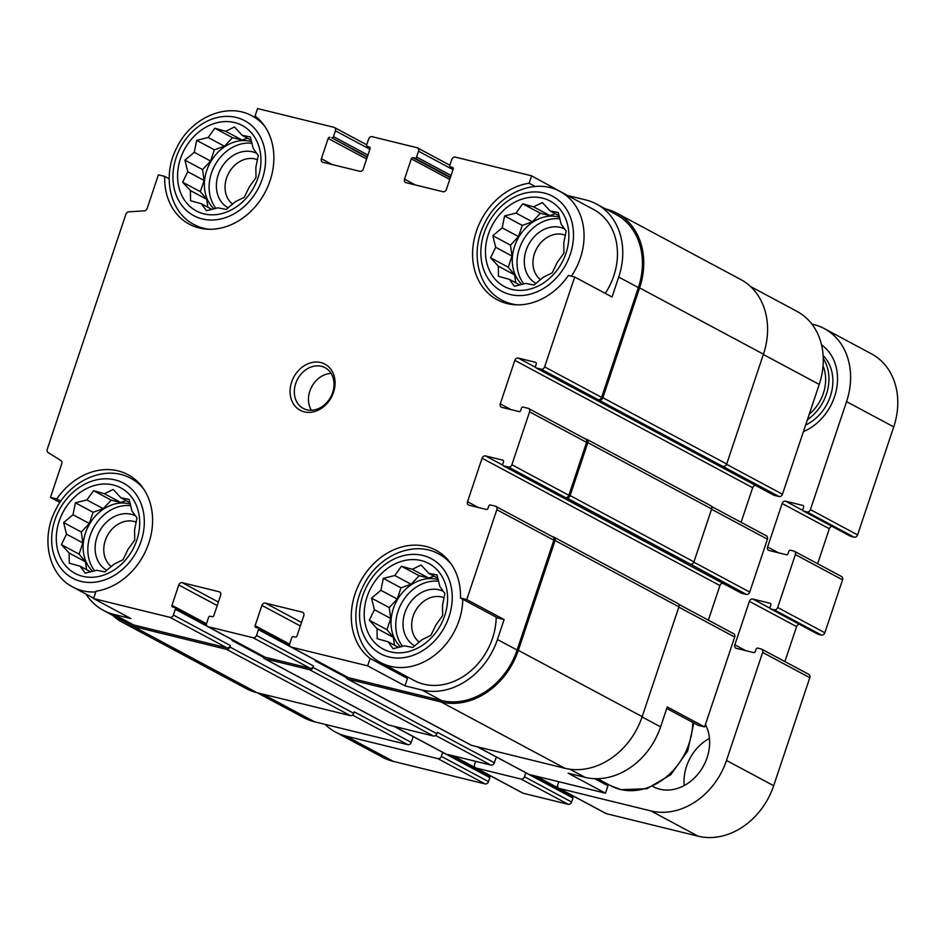 <?xml version="1.0" encoding="UTF-8"?>
<svg xmlns="http://www.w3.org/2000/svg" width="945" height="945" viewBox="0 0 945 945"><rect width="100%" height="100%" fill="white"/><g stroke="black" fill="none" stroke-linecap="round" stroke-linejoin="round"><path stroke-width="1.42" d="M203.99 213.865A48.502 39.536 -61.8 0 0 260.501 153.61A48.502 39.536 -61.8 0 0 193.312 137.119A48.502 39.536 -61.8 0 0 203.99 213.865M217.941 207.841L206.459 210.688L201.439 203.789L190.559 200.718L190.406 190.571L182.668 182.208L187.783 171.718L184.913 160.118L194.28 152.299L196.678 140.356L208.16 137.498L214.81 128.237L225.69 131.296L234.466 126.984L242.192 135.348L250.366 136.954L253.236 148.566L258.257 155.476L255.859 167.407L256.012 177.565L249.362 186.838L244.247 197.328L235.482 201.628L226.115 209.447L217.941 207.841M82.711 576.32A48.502 39.536 -61.8 0 0 139.234 516.053A48.502 39.536 -61.8 0 0 72.033 499.562A48.502 39.536 -61.8 0 0 82.711 576.32M96.673 570.284L85.192 573.142L80.171 566.232L69.28 563.173L69.127 553.014L61.401 544.651L66.504 534.161L63.634 522.561L73.001 514.741L75.399 502.799L86.881 499.952L93.543 490.679L104.422 493.739L113.199 489.439L120.925 497.791L129.099 499.409L131.969 511.009L136.978 517.919L134.58 529.861L134.745 540.008L128.083 549.281L122.98 559.771L114.203 564.082L104.836 571.89L96.673 570.284M390.616 651.885A48.502 39.536 -61.8 0 0 447.139 591.629A48.502 39.536 -61.8 0 0 379.949 575.139A48.502 39.536 -61.8 0 0 390.616 651.885M404.578 645.848L393.096 648.707L388.076 641.797L377.197 638.737L377.031 628.579L369.306 620.227L374.409 609.738L371.539 598.126L380.906 590.306L383.304 578.375L394.786 575.517L401.448 566.244L412.327 569.315L421.104 565.004L428.829 573.355L437.003 574.973L439.874 586.573L444.894 593.484L442.496 605.426L442.65 615.585L435.999 624.846L430.885 635.335L422.12 639.647L412.752 647.467L404.578 645.848M511.895 289.43A48.502 39.536 -61.8 0 0 568.417 229.174A48.502 39.536 -61.8 0 0 501.216 212.684A48.502 39.536 -61.8 0 0 511.895 289.43M525.845 283.405L514.363 286.264L509.343 279.354L498.464 276.294L498.31 266.136L490.573 257.772L495.688 247.283L492.817 235.683L502.185 227.863L504.583 215.921L516.064 213.074L522.715 203.801L533.606 206.861L542.371 202.561L550.108 210.912L558.271 212.53L561.141 224.13L566.161 231.041L563.763 242.983L563.929 253.13L557.266 262.403L552.163 272.892L543.387 277.192L534.019 285.012L525.845 283.405M169.167 178.77L164.702 176.384L158.406 174.837L147.148 208.491A3.083 2.504 118.2 0 1 144.384 210.841L128.674 211.834A3.083 2.504 118.2 0 0 125.909 214.196L47.25 449.288A3.083 2.504 118.2 0 0 48.136 452.537L60.846 460.51A3.083 2.504 118.2 0 1 61.732 463.759L50.475 497.413L59.937 502.48M164.702 176.384A63.504 51.774 -61.8 0 0 189.295 224.189A63.504 51.774 -61.8 0 0 262.804 196.324A63.504 51.774 -61.8 0 0 255.067 115.975L257.548 108.569L333.904 127.303A3.083 2.504 118.2 0 1 335.404 130.812L333.455 136.612A1.536 1.252 118.2 0 1 331.742 137.757L367.192 157.272M535.189 186.484L529.106 183.224L531.586 175.817L568.807 196.194M529.106 183.224A63.504 51.774 -61.8 0 0 475.146 235.329A63.504 51.774 -61.8 0 0 497.2 299.754A63.504 51.774 -61.8 0 0 568.406 275.456L574.702 277.003L612.041 297.002L618.715 277.062L638.371 287.587L601.622 397.408A3.083 2.504 118.2 0 1 598.197 399.7L779.034 496.527L774.109 495.322A1.536 1.252 118.2 0 1 773.66 495.074M750.436 286.453L797.001 311.389A67.745 55.223 118.2 0 1 819.22 384.414L782.472 494.235A3.083 2.504 118.2 0 1 779.034 496.527M574.702 277.003L544.615 366.884A3.083 2.504 118.2 0 1 541.19 369.188L536.264 367.971A1.536 1.252 118.2 0 1 535.52 366.223L536.24 364.049A1.536 1.252 118.2 0 0 535.496 362.301L518.25 358.06A3.083 2.504 118.2 0 0 514.824 360.364L752.669 487.703A3.083 2.504 118.2 0 1 755.421 485.352M752.669 487.703L741.093 522.29M765.934 535.673A3.083 2.504 118.2 0 1 767.434 539.17L749.728 592.09A3.083 2.504 118.2 0 1 746.29 594.381L741.364 593.177A1.536 1.252 118.2 0 1 740.915 592.94M514.824 360.364L500.271 403.858A3.083 2.504 118.2 0 0 501.76 407.354L519.006 411.583A1.536 1.252 118.2 0 0 520.719 410.437L521.451 408.264A1.536 1.252 118.2 0 1 523.164 407.118L528.09 408.323A3.083 2.504 118.2 0 1 529.578 411.831L511.883 464.751A3.083 2.504 118.2 0 1 508.445 467.043L503.52 465.838A1.536 1.252 118.2 0 1 502.775 464.078L503.496 461.904A1.536 1.252 118.2 0 0 502.752 460.156L485.506 455.927A3.083 2.504 118.2 0 0 482.08 458.219L719.925 585.557A3.083 2.504 118.2 0 1 722.677 583.207M719.925 585.557L708.348 620.156M733.19 633.528A3.083 2.504 118.2 0 1 734.69 637.036L704.616 726.918L698.32 725.382L666.745 708.478M603.536 781.881A63.504 51.774 -61.8 0 0 607.954 785.779L605.473 793.186L529.106 774.451A3.083 2.504 118.2 0 1 528.633 774.262L477.26 746.763M496.314 756.957A1.536 1.252 118.2 0 1 496.302 756.98L494.365 762.78A3.083 2.504 118.2 0 1 490.928 765.084L445.981 754.051A3.083 2.504 118.2 0 1 445.497 753.862L394.124 726.362M413.178 736.557A1.536 1.252 118.2 0 1 413.166 736.58L411.229 742.38A3.083 2.504 118.2 0 1 407.791 744.672L314.496 721.779A67.745 55.223 118.2 0 1 303.865 717.716L257.3 692.779M85.995 594.074A67.745 55.223 118.2 0 0 103.371 610.364A67.745 55.223 118.2 0 0 114.002 614.427L130.93 618.585L93.59 598.598L96.059 591.192A63.504 51.774 -61.8 0 0 150.019 539.087A63.504 51.774 -61.8 0 0 127.977 474.662A63.504 51.774 -61.8 0 0 56.771 498.96L50.475 497.413M60.846 501.145L56.771 498.96M403.031 674.529A63.504 51.774 -61.8 0 0 407.449 678.439L370.097 658.441L367.629 665.847L404.968 685.846L421.907 690.004L441.563 700.528L348.268 677.624A3.083 2.504 118.2 0 1 347.784 677.447L290.776 646.923A3.083 2.504 118.2 0 1 289.772 643.604L291.71 637.804A1.536 1.252 118.2 0 1 293.422 636.658L295.277 637.107A1.536 1.252 118.2 0 0 296.99 635.961L303.782 615.668A3.083 2.504 118.2 0 0 302.294 612.159L265.344 603.099L301.514 622.46M407.449 678.439L404.968 685.846M497.814 618.03L460.475 598.031L466.759 599.579L504.11 619.577L497.814 618.03M607.954 785.779L594.7 778.692M605.473 793.186L568.122 773.199L585.061 777.345A67.745 55.223 118.2 0 0 660.59 726.859L667.264 706.931L704.616 726.918M265.344 603.099A3.083 2.504 118.2 0 0 261.907 605.391L255.115 625.684A1.536 1.252 118.2 0 0 255.859 627.433L257.713 627.893A1.536 1.252 118.2 0 1 258.457 629.642L256.52 635.442A3.083 2.504 118.2 0 1 253.083 637.733L208.124 626.7A3.083 2.504 118.2 0 1 206.636 623.204L208.573 617.404A1.536 1.252 118.2 0 1 210.286 616.258L212.141 616.707A1.536 1.252 118.2 0 0 213.853 615.561L220.646 595.267A3.083 2.504 118.2 0 0 219.157 591.759L182.208 582.687A3.083 2.504 118.2 0 0 178.77 584.99L171.978 605.284A1.536 1.252 118.2 0 0 172.722 607.033L174.577 607.493A1.536 1.252 118.2 0 1 175.321 609.241L173.384 615.041L230.391 645.553L229.895 647.006A3.083 2.504 118.2 0 1 226.469 649.309L133.174 626.405A69.28 56.476 118.2 0 1 122.295 622.247A69.28 56.476 118.2 0 1 112.585 615.301M230.391 645.553A3.083 2.504 118.2 0 1 226.954 647.857L133.658 624.952A67.745 55.223 118.2 0 1 123.027 620.889L103.371 610.364M568.937 195.816L585.865 199.974A67.745 55.223 118.2 0 1 596.496 204.037L616.152 214.562A67.745 55.223 118.2 0 1 638.371 287.587M605.71 208.975L606.005 209.046A69.28 56.476 118.2 0 1 616.884 213.204A69.28 56.476 118.2 0 1 639.6 287.894L602.863 397.715A3.083 2.504 118.2 0 1 599.425 400.007M585.345 438.905L586.325 439.153A3.083 2.504 118.2 0 1 587.825 442.65L570.118 495.57A3.083 2.504 118.2 0 1 566.681 497.861L565.453 497.566A3.083 2.504 118.2 0 0 568.878 495.274L586.585 442.354A3.083 2.504 118.2 0 0 585.097 438.846M552.601 536.772L553.581 537.008A3.083 2.504 118.2 0 1 555.081 540.516L518.332 650.337A69.28 56.476 118.2 0 1 441.079 701.97L347.784 679.077A3.083 2.504 118.2 0 1 346.106 676.549M552.352 536.713A3.083 2.504 118.2 0 1 553.841 540.209L517.104 650.03A67.745 55.223 118.2 0 1 441.563 700.528M256.52 635.442L313.516 665.965L313.031 667.406A3.083 2.504 118.2 0 1 309.606 669.71L264.647 658.677A3.083 2.504 118.2 0 1 262.97 656.137M313.516 665.965A3.083 2.504 118.2 0 1 310.09 668.257L265.132 657.224A3.083 2.504 118.2 0 1 264.647 657.035L207.64 626.523M536.264 367.971L717.101 464.798A1.536 1.252 118.2 0 1 716.464 464.338M717.716 464.952A2.315 1.878 118.2 0 1 717.042 464.586M503.52 465.838L684.357 562.653A1.536 1.252 118.2 0 1 683.719 562.192M684.971 562.807A2.315 1.878 118.2 0 1 684.298 562.44M329.899 137.308A1.536 1.252 118.2 0 0 328.175 138.454L321.383 158.748L332.215 164.536M417.525 147.892L449.844 165.198A1.536 1.252 118.2 0 0 450.6 166.922L452.442 167.383A1.536 1.252 118.2 0 1 453.187 169.131L446.394 189.425A3.083 2.504 118.2 0 1 442.969 191.729L406.019 182.657A3.083 2.504 118.2 0 1 404.519 179.148L411.311 158.854A1.536 1.252 118.2 0 1 413.036 157.709L414.879 158.158A1.536 1.252 118.2 0 0 416.591 157.012L418.54 151.212A3.083 2.504 118.2 0 0 417.04 147.715L372.094 136.682A3.083 2.504 118.2 0 0 368.656 138.974L366.719 144.774A1.536 1.252 118.2 0 0 367.463 146.522L369.306 146.971A1.536 1.252 118.2 0 1 370.05 148.731L363.258 169.025A3.083 2.504 118.2 0 1 359.832 171.317L322.883 162.257A3.083 2.504 118.2 0 1 321.383 158.748M449.844 165.174L451.793 159.374A3.083 2.504 118.2 0 1 455.218 157.083L531.586 175.817M710.168 505.457A3.083 2.504 118.2 0 1 711.656 508.953L693.949 561.873A3.083 2.504 118.2 0 1 690.523 564.165L746.29 594.381M482.08 458.219L467.527 501.712L478.347 507.5M466.759 599.579L496.834 509.698A3.083 2.504 118.2 0 0 495.345 506.189L490.42 504.984A1.536 1.252 118.2 0 0 488.707 506.13L487.974 508.304A1.536 1.252 118.2 0 1 486.262 509.449L469.015 505.221A3.083 2.504 118.2 0 1 467.527 501.712M258.457 629.642L315.465 660.165A1.536 1.252 118.2 0 1 315.465 660.165L315.217 660.886L346.213 677.482M494.365 762.78L437.358 732.269L436.873 733.71A3.083 2.504 118.2 0 1 433.436 736.013L388.489 724.98A3.083 2.504 118.2 0 1 388.005 724.791L264.163 658.488M175.321 609.241L232.328 639.765A1.536 1.252 118.2 0 1 232.328 639.765L232.08 640.486L263.076 657.082M411.229 742.38L354.221 711.857L353.737 713.31A3.083 2.504 118.2 0 1 350.311 715.601L257.005 692.709A69.28 56.476 118.2 0 1 246.137 688.551L122.295 622.247M616.884 213.204L740.715 279.507A69.28 56.476 118.2 0 1 763.442 354.186L726.693 464.007A3.083 2.504 118.2 0 1 723.268 466.31M677.423 603.312A3.083 2.504 118.2 0 1 678.912 606.82L642.175 716.641A69.28 56.476 118.2 0 1 564.921 768.273L471.626 745.381A3.083 2.504 118.2 0 1 471.142 745.192L347.299 678.888M173.384 615.041A3.083 2.504 118.2 0 1 169.946 617.333L93.59 598.598M596.496 204.037A67.745 55.223 118.2 0 1 618.715 277.062M421.907 690.004A67.745 55.223 118.2 0 0 497.436 639.505L504.11 619.577M367.629 665.847L291.261 647.112A3.083 2.504 118.2 0 1 290.776 646.923M304.337 411.855A26.176 21.333 -61.8 0 0 334.837 379.335A26.176 21.333 -61.8 0 0 298.573 370.428A26.176 21.333 -61.8 0 0 304.337 411.855M460.475 598.031A63.504 51.774 -61.8 0 0 435.881 550.226A63.504 51.774 -61.8 0 0 362.372 578.092A63.504 51.774 -61.8 0 0 370.097 658.441M571.371 276.188A61.59 50.203 -61.8 0 0 560.172 191.575L593.59 209.471A61.59 50.203 118.2 0 1 605.261 293.363M496.196 617.156A61.59 50.203 118.2 0 1 423.844 684.204A61.59 50.203 118.2 0 1 414.182 680.506L380.764 662.61A61.59 50.203 -61.8 0 0 390.427 666.308A61.59 50.203 -61.8 0 0 462.778 599.272M444.138 597.772A25.586 20.849 -61.8 0 0 415.564 610.706A25.586 20.849 -61.8 0 0 419.273 642.139M443.418 591.381A30.795 25.102 -61.8 0 0 407.236 607.245A30.795 25.102 -61.8 0 0 414.749 645.884M438.657 581.281A39.265 32 -61.8 0 0 401.613 603.123A39.265 32 -61.8 0 0 402.582 646.392M400.645 646.9A39.265 32 118.2 0 1 396.64 601.055A39.265 32 118.2 0 1 437.145 579.344A39.265 32 118.2 0 1 438.244 579.639M136.234 522.195A25.586 20.849 -61.8 0 0 107.659 535.142A25.586 20.849 -61.8 0 0 111.368 566.575M135.513 515.816A30.795 25.102 -61.8 0 0 99.331 531.669A30.795 25.102 -61.8 0 0 106.844 570.308M130.753 505.717A39.265 32 -61.8 0 0 93.697 527.558A39.265 32 -61.8 0 0 94.677 570.827M92.74 571.335A39.265 32 118.2 0 1 88.736 525.479A39.265 32 118.2 0 1 129.241 503.779A39.265 32 118.2 0 1 130.339 504.075M565.405 235.317A25.586 20.849 -61.8 0 0 536.843 248.263A25.586 20.849 -61.8 0 0 540.552 279.696M564.685 228.938A30.795 25.102 -61.8 0 0 528.503 244.79A30.795 25.102 -61.8 0 0 536.028 283.429M559.924 218.838A39.265 32 -61.8 0 0 522.88 240.68A39.265 32 -61.8 0 0 523.849 283.949M521.912 284.457A39.265 32 118.2 0 1 517.919 238.601A39.265 32 118.2 0 1 558.412 216.901A39.265 32 118.2 0 1 559.511 217.196M257.501 159.752A25.586 20.849 -61.8 0 0 228.938 172.699A25.586 20.849 -61.8 0 0 232.635 204.132M256.78 153.373A30.795 25.102 -61.8 0 0 220.598 169.226A30.795 25.102 -61.8 0 0 228.123 207.865M252.02 143.274A39.265 32 -61.8 0 0 214.976 165.115A39.265 32 -61.8 0 0 215.944 208.384M214.007 208.892A39.265 32 118.2 0 1 210.014 163.036A39.265 32 118.2 0 1 250.508 141.337A39.265 32 118.2 0 1 251.606 141.632M331.093 373.417A23.093 18.829 -61.8 0 0 311.72 386.741A23.093 18.829 -61.8 0 0 311.377 410.248M306.877 409.799A23.093 18.829 -61.8 0 0 331.789 394.797A23.093 18.829 -61.8 0 0 325.056 367.688A23.093 18.829 -61.8 0 0 297.557 379.169A23.093 18.829 -61.8 0 0 303.262 408.405A23.093 18.829 -61.8 0 0 306.877 409.799M519.856 284.977L509.343 279.354M515.722 282.768L514.623 274.877L498.31 266.136M514.623 274.877L508.256 267.234L490.573 257.772M508.256 267.234L512.001 256.024L495.688 247.283M512.001 256.024L510.489 245.145L492.817 235.683M510.489 245.145L518.51 236.604L502.185 227.863M518.51 236.604L522.254 225.382L504.583 215.921M522.254 225.382L532.378 221.803L516.064 213.074M532.378 221.803L540.398 213.263L522.715 203.801M540.398 213.263L549.919 215.602L533.606 206.861M549.919 215.602L555.306 213.7M559.145 215.755L550.108 210.912M398.577 647.419L388.076 641.797M394.455 645.211L393.356 637.32L377.031 628.579M393.356 637.32L386.978 629.689L369.306 620.227M386.978 629.689L390.734 618.467L374.409 609.738M390.734 618.467L389.222 607.588L371.539 598.126M389.222 607.588L397.231 599.047L380.906 590.306M397.231 599.047L400.987 587.837L383.304 578.375M400.987 587.837L411.11 584.246L394.786 575.517M411.11 584.246L419.119 575.706L401.448 566.244M419.119 575.706L428.652 578.045L412.327 569.315M428.652 578.045L434.027 576.143M437.866 578.198L428.829 573.355M90.673 571.855L80.171 566.232M86.55 569.646L85.452 561.755L69.127 553.014M85.452 561.755L79.073 554.124L61.401 544.651M79.073 554.124L82.829 542.903L66.504 534.161M82.829 542.903L81.317 532.023L63.634 522.561M81.317 532.023L89.326 523.483L73.001 514.741M89.326 523.483L93.082 512.273L75.399 502.799M93.082 512.273L103.206 508.682L86.881 499.952M103.206 508.682L111.215 500.141L93.543 490.679M111.215 500.141L120.747 502.48L104.422 493.739M120.747 502.48L126.122 500.578M129.961 502.634L120.925 497.791M211.94 209.412L201.439 203.789M207.817 207.203L206.719 199.3L190.406 190.571M206.719 199.3L200.352 191.67L182.668 182.208M200.352 191.67L204.096 180.46L187.783 171.718M204.096 180.46L202.584 169.58L184.913 160.118M202.584 169.58L210.593 161.04L194.28 152.299M210.593 161.04L214.35 149.818L196.678 140.356M214.35 149.818L224.473 146.239L208.16 137.498M224.473 146.239L232.494 137.698L214.81 128.237M232.494 137.698L242.014 140.037L225.69 131.296M242.014 140.037L247.401 138.135M251.24 140.191L242.192 135.348M811.861 324.088L813.704 324.537A67.745 55.223 118.2 0 1 824.335 328.612A67.745 55.223 118.2 0 1 846.555 401.625L810.42 509.638A3.083 2.504 118.2 0 1 806.983 511.93L803.593 511.103A1.536 1.252 118.2 0 1 802.848 509.355L803.581 507.181A1.536 1.252 118.2 0 0 802.825 505.421L785.59 501.193A3.083 2.504 118.2 0 0 782.153 503.484L767.6 546.978A3.083 2.504 118.2 0 0 769.088 550.486L786.334 554.715A1.536 1.252 118.2 0 0 788.059 553.569L788.78 551.396A1.536 1.252 118.2 0 1 790.492 550.25L793.883 551.077A3.083 2.504 118.2 0 1 795.383 554.585L777.676 607.505A3.083 2.504 118.2 0 1 774.239 609.797L770.848 608.958A1.536 1.252 118.2 0 1 770.104 607.21L770.836 605.036A1.536 1.252 118.2 0 0 770.08 603.288L752.846 599.047A3.083 2.504 118.2 0 0 749.409 601.351L734.856 644.844A3.083 2.504 118.2 0 0 736.356 648.341L753.59 652.582A1.536 1.252 118.2 0 0 755.315 651.424L756.035 649.25A1.536 1.252 118.2 0 1 757.76 648.105L761.138 648.943A3.083 2.504 118.2 0 1 762.639 652.44L726.492 760.453A67.745 55.223 118.2 0 1 650.963 810.94L559.204 788.425A3.083 2.504 118.2 0 1 557.715 784.917L558.779 781.728M824.335 328.612L871.514 353.867A67.745 55.223 118.2 0 1 893.734 426.892L857.587 534.894A3.083 2.504 118.2 0 1 854.162 537.197L850.772 536.358A1.536 1.252 118.2 0 1 850.323 536.122M817.626 563.716L829.332 528.739A3.083 2.504 118.2 0 1 832.084 526.389M841.062 576.332A3.083 2.504 118.2 0 1 842.55 579.84L824.843 632.76A3.083 2.504 118.2 0 1 821.418 635.052L818.027 634.225A1.536 1.252 118.2 0 1 817.579 633.977M784.882 661.583L796.588 626.606A3.083 2.504 118.2 0 1 799.34 624.255M808.318 674.198A3.083 2.504 118.2 0 1 809.806 677.695L773.672 785.708A67.745 55.223 118.2 0 1 698.131 836.195L606.383 813.68A3.083 2.504 118.2 0 1 605.899 813.491L558.719 788.236M569.54 794.804A1.536 1.252 118.2 0 1 569.622 794.072M572.221 796.281A1.536 1.252 118.2 0 1 572.965 798.029L525.786 772.774A1.536 1.252 118.2 0 1 525.786 772.774L524.451 776.755A3.083 2.504 118.2 0 1 521.026 779.058L476.067 768.025A3.083 2.504 118.2 0 1 474.579 764.517L475.642 761.327M572.965 798.029L571.63 802.021A3.083 2.504 118.2 0 1 568.205 804.313L523.246 793.28A3.083 2.504 118.2 0 1 522.762 793.091L475.583 767.836M486.415 774.404A1.536 1.252 118.2 0 1 486.486 773.672M442.662 752.35A1.536 1.252 118.2 0 1 442.65 752.374L441.327 756.354A3.083 2.504 118.2 0 1 437.889 758.646L346.13 736.131A67.745 55.223 118.2 0 1 335.499 732.068A67.745 55.223 118.2 0 1 325.068 724.366M489.085 775.869A1.536 1.252 118.2 0 1 489.829 777.629L488.494 781.609A3.083 2.504 118.2 0 1 485.068 783.913L393.309 761.386A67.745 55.223 118.2 0 1 382.678 757.323L335.499 732.068M684.204 785.543A42.336 34.516 118.2 0 1 709.447 738.399M705.419 724.508A42.336 34.516 118.2 0 1 700.363 770.978A42.336 34.516 118.2 0 1 659.893 789.217A42.336 34.516 118.2 0 1 653.255 786.665A42.336 34.516 118.2 0 1 652.924 786.488M803.415 431.629A50.038 40.789 -61.8 0 0 836.349 390.049A50.038 40.789 -61.8 0 0 821.536 344.878M805.612 425.085A42.336 34.516 -61.8 0 0 823.119 355.568M807.42 419.674A42.336 34.516 -61.8 0 0 823.249 358.486M809.251 414.182A38.485 31.374 -61.8 0 0 823.036 365.892M678.817 607.115L734.69 637.036M642.068 716.936L660.59 726.859M569.87 769.218L585.061 777.345M477.52 746.822L529.106 774.451M352.497 715.07L407.791 744.672M262.911 694.162L314.496 721.779M335.404 130.812L369.873 149.263M333.455 136.612L367.936 155.063M328.175 138.454L366.613 159.032M418.54 151.212L453.009 169.675M416.591 157.012L451.072 175.475M411.311 158.854L449.749 179.432M404.519 179.148L415.339 184.948M763.336 354.493L819.22 384.414M726.587 464.314L782.472 494.235M541.19 369.188L598.197 399.7M717.101 464.798L774.109 495.322M518.25 358.06L535.52 367.31M500.271 403.858L511.091 409.646M711.561 509.26L767.434 539.17M693.843 562.169L749.728 592.09M566.681 497.861L690.523 564.165M508.445 467.043L565.453 497.566M684.357 562.653L741.364 593.177M485.506 455.927L502.775 465.164M302.294 612.159L303.191 612.643M261.907 605.391L300.333 625.968M255.115 625.684L289.631 644.159M477.178 746.739L496.302 756.98M313.031 667.406L436.873 733.71M435.633 735.47L490.928 765.084M394.384 726.422L445.981 754.051M219.157 591.759L220.055 592.243M182.208 582.687L218.378 602.059M178.77 584.99L217.196 605.556M171.978 605.284L206.494 623.759M394.041 726.339L413.166 736.58M229.895 647.006L353.737 713.31M226.469 649.309L350.311 715.601M133.174 626.405L257.005 692.709M639.6 287.894L763.442 354.186M602.863 397.715L726.693 464.007M587.825 442.65L711.656 508.953M570.118 495.57L693.949 561.873M555.081 540.516L678.912 606.82M518.332 650.337L642.175 716.641M441.079 701.97L564.921 768.273M347.784 679.077L471.626 745.381M309.606 669.71L433.436 736.013M264.647 658.677L388.489 724.98M169.946 617.333L226.954 647.857M114.002 614.427L133.658 624.952M331.742 137.757L367.345 156.823M367.463 146.522L370.133 147.952M414.879 158.158L450.481 177.223M413.036 157.709L450.328 177.672M450.6 166.922L453.269 168.352M544.615 366.884L601.622 397.408M529.578 411.831L586.585 442.354M511.883 464.751L568.878 495.274M496.834 509.698L553.841 540.209M497.436 639.505L517.104 650.03M291.261 647.112L348.268 677.624M253.083 637.733L310.09 668.257M208.124 626.7L265.132 657.224M693.843 722.984L687.665 751.062L670.773 774.735L646.829 788.732L621.007 789.666L610.753 785.744A61.59 50.203 -61.8 0 0 620.416 789.441A61.59 50.203 -61.8 0 0 692.756 722.405M451.285 564.165A61.59 50.203 -61.8 0 0 438.905 554.03C413.839 539.749 377.61 555.707 363.423 585.676C348.575 613.754 356.123 650.172 380.764 662.61M388.927 656.952A53.889 43.919 -61.8 0 0 451.722 589.999A53.889 43.919 -61.8 0 0 377.055 571.678A53.889 43.919 -61.8 0 0 388.927 656.952M93.709 598.209L72.859 587.046A61.59 50.203 -61.8 0 0 82.522 590.743A61.59 50.203 -61.8 0 0 95.823 591.901M143.38 488.6A61.59 50.203 -61.8 0 0 130.989 478.453C105.934 464.184 69.706 480.143 55.519 510.111C40.67 538.189 48.219 574.607 72.859 587.046M81.022 581.388A53.889 43.919 -61.8 0 0 143.817 514.434A53.889 43.919 -61.8 0 0 69.15 496.113A53.889 43.919 -61.8 0 0 81.022 581.388M509.26 304.03L502.043 300.167A61.59 50.203 -61.8 0 0 511.706 303.865A61.59 50.203 -61.8 0 0 517.34 304.857M510.194 294.509A53.889 43.919 -61.8 0 0 573.001 227.556A53.889 43.919 -61.8 0 0 498.334 209.235A53.889 43.919 -61.8 0 0 510.194 294.509M201.344 228.466L194.127 224.603A61.59 50.203 -61.8 0 0 203.801 228.3A61.59 50.203 -61.8 0 0 209.436 229.281M264.659 126.146A61.59 50.203 -61.8 0 0 252.268 116.011C227.202 101.741 190.973 117.7 176.798 147.668C161.938 175.735 169.486 212.152 194.127 224.603M202.289 218.945A53.889 43.919 -61.8 0 0 265.084 151.991A53.889 43.919 -61.8 0 0 190.429 133.67A53.889 43.919 -61.8 0 0 202.289 218.945M893.734 426.892L846.555 401.625M857.587 534.894L810.42 509.638M854.162 537.197L806.983 511.93M850.772 536.358L803.593 511.103M802.86 510.442L785.59 501.193M829.332 528.739L782.153 503.484M778.42 552.778L767.6 546.978M842.55 579.84L795.383 554.585M824.843 632.76L777.676 607.505M821.418 635.052L774.239 609.797M818.027 634.225L770.848 608.958M770.116 608.297L752.846 599.047M796.588 626.606L749.409 601.351M745.676 650.632L734.856 644.844M809.806 677.695L762.639 652.44M773.672 785.708L726.492 760.453M698.131 836.195L650.963 810.94M606.383 813.68L559.204 788.425M558.589 788.165L536.252 776.199M571.63 802.021L524.451 776.755M568.205 804.313L521.026 779.058M523.246 793.28L476.067 768.025M475.453 767.765L453.116 755.799M489.829 777.629L442.65 752.374M488.494 781.609L441.327 756.354M485.068 783.913L437.889 758.646M393.309 761.386L346.13 736.131M716.865 464.704L773.872 495.227M711.479 506.437L766.419 535.85M684.121 562.558L741.128 593.082M678.734 604.292L733.674 633.717M593.696 398.601L717.361 464.81M586.81 439.33L710.652 505.634M560.952 496.456L684.617 562.665M554.065 537.197L677.908 603.501M334.388 127.492L366.707 144.798M367.215 146.428L370.133 147.987M450.352 166.828L453.269 168.399M536.016 367.877L593.023 398.4M528.574 408.512L585.581 439.035M503.272 465.743L560.279 496.267M495.83 506.378L552.837 536.89M257.95 627.988L289.595 644.927M174.813 607.576L206.459 624.515M610.753 785.744L597.618 778.715M446.123 557.893L438.905 554.03M138.218 482.328L130.989 478.453M560.172 191.575C535.118 177.306 498.877 193.264 484.702 223.233C469.854 251.299 477.39 287.729 502.043 300.167M259.485 119.873L252.268 116.011M850.535 536.264L803.356 511.009M841.546 576.521L794.367 551.266M817.791 634.13L770.612 608.875M808.802 674.376L761.623 649.12M572.457 796.375L533.559 775.538M489.333 775.963L450.422 755.138"/></g></svg>
